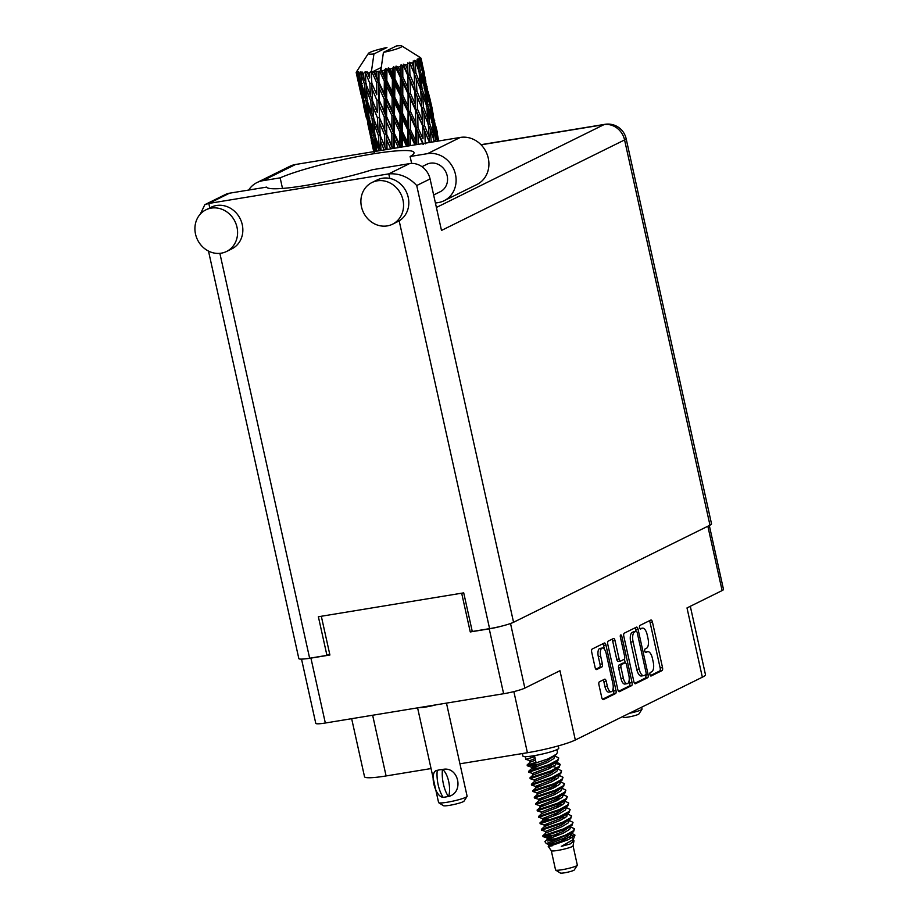 <?xml version="1.0" encoding="UTF-8"?>
<svg xmlns="http://www.w3.org/2000/svg" width="919" height="919" viewBox="0 0 919 919"><rect width="100%" height="100%" fill="white"/><g stroke="black" fill="none" stroke-linecap="round" stroke-linejoin="round"><path stroke-width="1.38" d="M602.324 648.021L599.946 648.412A6.973 2.975 80.7 0 0 599.579 648.527A6.973 2.975 80.7 0 0 598.315 656.648L600.693 656.258A6.973 2.975 80.7 0 1 601.956 648.136A6.973 2.975 80.7 0 1 602.324 648.021A6.973 2.975 80.7 0 1 606.207 653.535L612.847 683.483A6.973 2.975 80.7 0 1 611.227 691.731A6.973 2.975 80.7 0 1 607.333 686.217L606.218 681.22A2.608 1.114 80.7 0 0 604.771 679.164A2.608 1.114 80.7 0 0 604.633 679.21L599.418 681.783A2.608 1.114 80.7 0 0 598.947 684.816L601.773 697.59A2.608 1.114 80.7 0 0 603.232 699.646A2.608 1.114 80.7 0 0 603.369 699.6L615.546 693.581A2.608 1.114 80.7 0 0 616.017 690.548L605.931 645.046A2.608 1.114 80.7 0 0 604.484 642.99A2.608 1.114 80.7 0 0 604.346 643.024L592.158 649.055A2.608 1.114 80.7 0 0 591.687 652.088L595.11 667.504A2.608 1.114 80.7 0 0 596.557 669.572A2.608 1.114 80.7 0 0 596.695 669.526L601.911 666.953A2.608 1.114 80.7 0 0 602.382 663.909L600.693 656.258M620.704 634.937A1.827 0.781 80.7 0 0 620.371 637.074L624.633 656.281A2.608 1.114 80.7 0 1 624.162 659.314L620.704 661.025A2.608 1.114 80.7 0 1 620.566 661.071A2.608 1.114 80.7 0 1 619.107 659.003L615.018 640.554A2.608 1.114 80.7 0 0 613.559 638.498A2.608 1.114 80.7 0 0 613.421 638.544L608.217 641.117A2.608 1.114 80.7 0 0 607.735 644.15L617.832 689.652A2.608 1.114 80.7 0 0 619.28 691.708A2.608 1.114 80.7 0 0 619.417 691.674L631.594 685.643A2.608 1.114 80.7 0 0 632.077 682.61L621.818 636.35A1.827 0.781 80.7 0 0 620.796 634.914A1.827 0.781 80.7 0 0 620.704 634.937M623.794 636.224L633.88 681.714A2.608 1.114 80.7 0 0 635.328 683.782A2.608 1.114 80.7 0 0 635.466 683.736L647.654 677.717A2.608 1.114 80.7 0 0 648.125 674.672L638.039 629.182A2.608 1.114 80.7 0 0 636.58 627.114A2.608 1.114 80.7 0 0 636.442 627.16L624.265 633.18A2.608 1.114 80.7 0 0 623.794 636.224M651.72 671.778L650.296 672.478A1.827 0.781 80.7 0 0 649.94 674.489A1.827 0.781 80.7 0 0 650.985 676.051A1.827 0.781 80.7 0 0 651.077 676.016L662.048 670.594A2.608 1.114 80.7 0 0 662.519 667.562L652.433 622.06A2.608 1.114 80.7 0 0 650.985 620.003A2.608 1.114 80.7 0 0 650.847 620.038L639.877 625.46A1.827 0.781 80.7 0 0 639.521 627.47A1.827 0.781 80.7 0 0 640.566 629.033A1.827 0.781 80.7 0 0 640.658 628.998L642.082 628.297A8.34 3.55 80.7 0 1 642.519 628.159A8.34 3.55 80.7 0 1 647.171 634.753L648.01 638.544A8.34 3.55 80.7 0 1 646.505 648.274L645.081 648.975A1.827 0.781 80.7 0 0 644.736 650.985A1.827 0.781 80.7 0 0 645.77 652.536A1.827 0.781 80.7 0 0 645.873 652.513L647.286 651.812A8.34 3.55 80.7 0 1 647.734 651.663A8.34 3.55 80.7 0 1 652.387 658.268L653.225 662.059A8.34 3.55 80.7 0 1 651.72 671.778M510.527 623.519L524.841 688.09L559.958 670.721L575.317 740.002L702.346 677.2L686.998 607.93L722.116 590.572L707.848 526.231M372.643 715.246L386.095 775.946L431.057 768.56M459.925 763.815L527.403 752.73L513.859 691.605M386.095 775.946A37.185 4.342 167.5 0 1 364.521 776.716L351.655 718.692M690.307 606.287L705.459 674.603A37.185 4.342 167.5 0 1 702.346 677.2M575.317 740.002A37.185 4.342 167.5 0 1 527.403 752.73M524.841 688.09A16.462 1.918 167.5 0 1 503.623 693.73L325.326 723.012A16.462 1.918 167.5 0 1 315.768 723.356L301.524 659.118M472.171 631.008L470.264 631.95L489.23 628.837A16.462 1.918 -12.5 0 0 503.175 625.736M470.264 631.95L461.671 593.203M304.832 658.877A16.462 1.918 -12.5 0 0 310.932 658.119L329.91 655.006L321.317 616.258M647.734 651.663L645.356 652.053A8.34 3.55 80.7 0 0 645.149 652.111M642.519 628.159L640.152 628.55A8.34 3.55 80.7 0 0 639.934 628.596M650.353 675.603L659.681 670.985A2.608 1.114 80.7 0 0 660.152 667.952L650.066 622.45A2.608 1.114 80.7 0 0 649.342 620.784M636.04 631.25L635.661 629.572A2.608 1.114 80.7 0 0 634.949 627.907M634.604 683.38L645.276 678.107A2.608 1.114 80.7 0 0 645.747 675.063L645.678 674.764M645.735 674.741A1.827 0.781 80.7 0 0 646.057 672.605L637.212 632.674A1.827 0.781 80.7 0 0 636.189 631.227A1.827 0.781 80.7 0 0 636.097 631.261L634.592 631.996A8.34 3.55 80.7 0 0 633.088 641.726L639.142 669.021A8.34 3.55 80.7 0 0 643.794 675.614A8.34 3.55 80.7 0 0 644.23 675.476L645.735 674.741M633.915 631.617A1.827 0.781 80.7 0 0 633.823 631.617A1.827 0.781 80.7 0 0 633.719 631.652L636.097 631.261M643.794 675.614L641.416 676.005A8.34 3.55 80.7 0 1 636.764 669.411L630.71 642.117A8.34 3.55 80.7 0 1 632.226 632.387L633.719 631.652M629.147 680.485L629.699 683.001A2.608 1.114 80.7 0 1 629.228 686.034L618.544 691.318M620.417 661.071L618.326 661.416A2.608 1.114 80.7 0 1 618.188 661.462A2.608 1.114 80.7 0 1 616.741 659.394L612.651 640.945A2.608 1.114 80.7 0 0 611.928 639.279M624.403 659.107L625.219 662.806M623.358 678.153A6.973 2.975 80.7 0 0 627.24 683.667A6.973 2.975 80.7 0 0 628.872 675.431L626.54 664.874A2.608 1.114 80.7 0 0 625.081 662.806A2.608 1.114 80.7 0 0 624.943 662.852L621.485 664.563A2.608 1.114 80.7 0 0 621.014 667.608L623.358 678.153L620.98 678.544A6.973 2.975 80.7 0 0 624.874 684.058L627.24 683.667M622.852 663.196A2.608 1.114 80.7 0 0 622.714 663.196A2.608 1.114 80.7 0 0 622.577 663.242L624.943 662.852M620.98 678.544L618.648 667.987A2.608 1.114 80.7 0 1 619.119 664.954L622.577 663.242M611.227 691.731L608.849 692.122A6.973 2.975 80.7 0 1 604.955 686.608L603.852 681.611A2.608 1.114 80.7 0 0 603.128 679.945M595.834 669.17L599.544 667.332A2.608 1.114 80.7 0 0 600.015 664.299L598.315 656.648M604.403 649.228L603.565 645.437A2.608 1.114 80.7 0 0 602.841 643.771M602.496 699.256L613.18 693.971A2.608 1.114 80.7 0 0 613.651 690.939L613.122 688.549M709.319 525.507L723.494 589.424A16.462 1.918 167.5 0 1 722.116 590.572M402.97 199.974A23.239 20.85 -116.3 0 0 371.919 182.548A23.239 20.85 -116.3 0 0 361.477 206.786A23.239 20.85 -116.3 0 0 392.516 224.213A23.239 20.85 -116.3 0 0 402.97 199.974M392.516 224.213L397.778 221.605A23.239 20.85 -116.3 0 0 399.179 220.847A23.239 20.85 -116.3 0 0 408.231 197.367A23.239 20.85 -116.3 0 0 389.771 178.412A23.239 20.85 -116.3 0 0 377.181 179.952L371.919 182.548M236.999 227.234A23.239 20.85 -116.3 0 0 205.959 209.808A23.239 20.85 -116.3 0 0 195.506 234.046A23.239 20.85 -116.3 0 0 226.556 251.473A23.239 20.85 -116.3 0 0 236.999 227.234M226.556 251.473L231.806 248.877A23.239 20.85 -116.3 0 0 242.26 224.638A23.239 20.85 -116.3 0 0 211.209 207.212L205.959 209.808M421.97 166.695L426.772 164.317A15.267 13.705 63.7 0 1 447.174 175.77A15.267 13.705 63.7 0 1 440.304 191.703L433.63 195M282.501 188.441L280.157 177.849L262.742 180.71L295.55 164.49A25.227 22.63 63.7 0 0 289.795 166.339L256.987 182.559A25.227 22.63 63.7 0 1 262.742 180.71M248.681 190.049A25.227 22.63 63.7 0 1 256.987 182.559M209.796 207.912L208.808 203.444L204.834 204.673L225.281 194.564A18.587 16.68 63.7 0 1 229.52 193.197L208.808 203.444L388.76 173.875C399.501 173.151 408.817 177.034 416.721 185.535L513.549 622.278A18.587 2.171 167.5 0 1 489.586 628.642L472.274 631.491L463.716 592.858L318.376 616.741L326.934 655.362L309.634 658.211A18.587 2.171 167.5 0 1 298.836 658.59L208.498 251.082M389.771 178.412L388.76 173.875L409.483 163.639L372.379 169.728A66.398 7.743 -12.5 0 1 305.097 185.535A66.398 7.743 -12.5 0 1 266.625 187.108L229.52 193.197M409.483 163.639A18.587 16.68 63.7 0 1 430.081 178.941L441.488 230.439L624.575 139.941L709.973 525.174L513.549 622.278M326.934 655.362L329.68 654.006M436.399 207.476L603.978 124.639A18.587 16.68 63.7 0 1 624.575 139.941A18.587 2.171 167.5 0 0 626.126 138.643L711.536 523.876A18.587 2.171 167.5 0 1 709.973 525.174M204.834 204.673L200.296 214.104M411.643 163.433L410.104 156.506L427.519 153.645A25.227 22.63 63.7 0 1 454.549 171.175A25.227 22.63 63.7 0 1 444.13 200.721A25.227 22.63 63.7 0 1 438.374 202.571L435.422 203.053M427.519 153.645L460.327 137.425A25.227 22.63 63.7 0 1 487.357 154.966A25.227 22.63 63.7 0 1 476.938 184.501L444.13 200.721M410.104 156.506A73.038 8.524 -12.5 0 0 414.021 152.565A73.038 8.524 -12.5 0 0 359.501 156.23A73.038 8.524 -12.5 0 0 280.157 177.849M460.327 137.425L295.55 164.49M641.623 707.228L642.025 709.066A11.947 1.39 167.5 0 1 641.979 709.25A11.947 1.39 167.5 0 1 629.308 713.316M641.979 709.25L638.969 713.914A7.972 0.93 167.5 0 1 628.068 717.084A7.972 0.93 167.5 0 1 623.519 717.337L622.473 716.682M551.274 850.649A11.154 1.298 -12.5 0 0 551.297 850.707L555.558 869.96A11.154 1.298 -12.5 0 0 555.662 870.098L560.372 873.05A7.168 0.839 -12.5 0 0 564.461 872.82A7.168 0.839 -12.5 0 0 574.272 869.971L577.293 865.307A11.154 1.298 -12.5 0 0 577.327 865.135L573.054 845.848A11.154 1.298 -12.5 0 1 573.054 845.882L573.961 840.793L573.203 839.667M555.662 870.098A11.154 1.298 -12.5 0 0 562.026 869.73A11.154 1.298 -12.5 0 0 577.293 865.307M571.273 833.165L571.917 833.992L571.067 835.785L564.599 839.679L548.769 845.813L548.218 846.33L551.297 850.707A11.154 1.298 -12.5 0 0 557.741 850.42A11.154 1.298 -12.5 0 0 573.054 845.882M522.394 753.546L522.98 756.153A18.323 2.137 -12.5 0 0 533.606 755.774A18.323 2.137 -12.5 0 0 558.752 748.215L558.247 745.906M552.767 845.652C546.116 846.916 546.92 846.479 555.156 844.354L568.298 839.679L574.984 835.13L573.169 839.667L561.325 846.365L570.056 844.021L573.961 840.793M570.021 834.762L574.157 836.336M574.984 835.13L571.434 833.073M547.724 841.023L553.123 839.598A16.197 1.895 -12.5 0 0 559.154 838.45L546.288 843.596L548.436 844.331L553.858 843.906M549.596 843.699L555.191 843.435M566.23 838.886L561.842 839.116M533.031 775.073L532.675 773.465L528.712 772.224L549.355 765.366L557.776 760.817L558.741 757.968L554.662 755.923M528.712 772.224L528.54 771.409L549.171 764.562L557.592 760.013L558.741 757.968M539.016 764.114L527.299 765.791L547.931 758.933L556.34 754.384L557.5 752.339L556.903 749.651M529.884 760.633L525.863 759.347L534.755 756.705L535.995 762.345L527.115 764.976L530.206 762.127L535.513 760.139M559.154 838.45L573.64 831.488L574.444 828.789L570.354 826.744M553.123 839.598L564.875 835.382L573.295 830.833L574.444 828.789M559.935 834.406L542.991 836.6L563.623 829.742L572.043 825.193L573.019 822.356L568.93 820.311M542.991 836.6L542.807 835.796L563.45 828.938L571.859 824.389L573.019 822.356M545.587 831.454L541.567 830.167L562.198 823.309L570.619 818.76L571.584 815.911L567.505 813.866M541.567 830.167L541.383 829.352L562.026 822.505L570.435 817.956L571.584 815.911M549.573 824.596L544.151 825.009L540.131 823.734L560.774 816.865L569.183 812.316L570.159 809.478L566.081 807.433M540.131 823.734L539.958 822.919L560.59 816.061L569.01 811.511L570.159 809.478M548.149 818.151L542.727 818.576L538.706 817.29L559.349 810.432L567.758 805.883L568.735 803.034L564.645 800.989M564.806 802.069L563.611 801.954M538.706 817.29L538.534 816.474L559.166 809.628L567.586 805.078L568.735 803.034M541.302 812.143L537.282 810.857L557.913 803.987L566.334 799.45L567.31 796.601L563.221 794.556M563.381 795.636L562.187 795.509M537.282 810.857L537.11 810.041L557.741 803.183L566.15 798.645L567.31 796.601M545.289 805.285L539.878 805.699L535.857 804.412L556.489 797.554L564.909 793.005L565.874 790.156L561.796 788.123M535.857 804.412L535.674 803.608L556.317 796.75L564.726 792.201L565.874 790.156M543.864 798.841L538.442 799.266L534.421 797.979L555.065 791.121L563.485 786.572L564.45 783.723L560.372 781.678M560.521 782.758L559.326 782.643M534.421 797.979L534.249 797.164L554.881 790.317L563.301 785.768L564.45 783.723M560.188 781.931L560.142 780.874M537.018 792.821L532.997 791.546L553.64 784.677L562.049 780.128L563.025 777.29L558.936 775.245M532.997 791.546L532.825 790.731L553.456 783.873L561.877 779.323L563.025 777.29M558.763 775.498L558.718 774.441M541.004 785.963L535.593 786.388L531.573 785.102L552.204 778.244L560.624 773.695L561.601 770.846L557.511 768.801M531.573 785.102L531.4 784.286L552.032 777.44L560.452 772.89L561.601 770.846M534.169 779.944L530.148 778.669L550.78 771.799L559.2 767.25L560.176 764.413L558.959 763.298L555.225 762.552M560.176 764.826L555.042 763.321M530.148 778.669L529.964 777.853L550.607 770.995L559.016 766.446L560.165 764.413M558.557 814.073L553.456 814.464M552.847 788.318L547.747 788.709M536.73 766.653L531.308 767.078L527.288 765.791L527.115 764.976M376.583 76.943L374.389 72.073A33.199 3.871 -12.5 0 0 375.469 71.889A33.199 3.871 -12.5 0 0 376.56 71.705L376.583 76.943L378.306 82.067L407.921 146.041M384.234 111.44L379.099 99.976L378.973 87.707L384.211 99.137L384.234 111.44L399.972 147.339M391.885 145.937L386.75 134.484L386.623 122.216L391.862 133.646L391.885 145.937L392.758 148.522M380.914 67.627L371.299 72.383L373.941 53.934L386.945 47.512A17.266 2.01 -12.5 0 0 368.393 53.428L356.319 72.084A33.199 3.871 -12.5 0 0 356.262 72.199L356.296 72.348M356.193 72.578A33.199 3.871 -12.5 0 0 356.204 72.601L361.133 94.852L356.193 72.578A33.199 3.871 -12.5 0 1 356.193 72.532L357.204 70.843L356.262 72.199M356.388 72.877A33.199 3.871 -12.5 0 0 356.744 73.083L357.663 78.035L356.388 72.877L357.261 71.131L356.204 72.601M357.307 73.267A33.199 3.871 -12.5 0 0 357.491 73.313L360.581 83.859L362.339 95.576L359.065 83.526L357.307 73.267L358.042 71.602L356.744 73.083M358.295 73.428A33.199 3.871 -12.5 0 0 359.226 73.497L359.857 78.517L358.295 73.428L358.72 71.751L357.491 73.313M360.386 73.509A33.199 3.871 -12.5 0 0 360.73 73.509L364.372 83.905L365.498 95.806L361.569 83.928L360.788 71.9L359.226 73.497M362.109 73.474A33.199 3.871 -12.5 0 0 363.556 73.382L363.935 78.483L362.04 71.889L360.73 73.509M365.245 73.256A33.199 3.871 -12.5 0 0 365.716 73.21L369.84 83.445L370.414 95.519L365.911 83.813L365.257 71.705L363.556 73.382M367.887 73.738L367.589 73.003A33.199 3.871 -12.5 0 0 369.449 72.785L369.622 77.954L367.014 71.544L365.716 73.21M371.138 71.073L369.449 72.785M368.393 53.428A17.266 2.01 -12.5 0 0 373.941 53.934M371.563 72.498A33.199 3.871 -12.5 0 0 372.149 72.406L376.629 82.515L376.79 94.737L371.827 83.204L371.299 72.383M374.389 72.073L372.149 72.406M378.961 71.291A33.199 3.871 -12.5 0 0 379.604 71.177L384.314 81.159L384.222 93.52L378.95 82.124L378.961 71.291L376.56 71.705M383.418 52.383A17.266 2.01 -12.5 0 0 401.867 46.007A17.266 2.01 -12.5 0 0 396.434 45.95L383.418 52.383L380.788 70.832L379.604 71.177M438.708 140.975L435.836 126.328L437.433 132.612M382.074 70.706A33.199 3.871 -12.5 0 0 384.429 70.246L384.372 75.53L382.074 70.706L380.615 69.522M386.956 69.718A33.199 3.871 -12.5 0 0 387.634 69.568L392.413 79.459L392.241 91.934L386.819 80.654L386.956 69.718L385.808 68.454L384.429 70.246M390.184 69.017A33.199 3.871 -12.5 0 0 392.551 68.465L392.493 73.796L390.184 69.017L388.323 67.914L387.634 69.568M395.067 67.868A33.199 3.871 -12.5 0 0 395.721 67.707L400.42 77.541L400.339 90.085L394.952 78.885L395.067 67.868L393.608 66.708L392.551 68.465M398.18 67.087A33.199 3.871 -12.5 0 0 400.431 66.501L400.431 71.843L398.18 67.087L396.055 66.099L395.721 67.707M402.763 65.869A33.199 3.871 -12.5 0 0 403.372 65.697L407.829 75.519L408.013 88.075L402.821 76.92L402.763 65.869L401.063 64.801L400.431 66.501M405.589 65.065A33.199 3.871 -12.5 0 0 407.565 64.468L407.714 69.821L405.589 65.065L403.315 64.169L403.372 65.697M409.575 63.836A33.199 3.871 -12.5 0 0 410.081 63.675L414.182 73.509L414.768 86.041L409.943 74.876L409.575 63.836L407.726 62.848L407.565 64.468M411.919 63.055A33.199 3.871 -12.5 0 0 413.516 62.492L413.849 67.822L411.919 63.055L409.621 62.228L410.081 63.675M415.066 61.906A33.199 3.871 -12.5 0 0 415.445 61.757L419.064 71.648L420.201 84.123L415.882 72.9L415.066 61.906L413.171 60.976L413.516 62.492M416.789 61.194A33.199 3.871 -12.5 0 0 417.892 60.7L418.478 65.996L416.789 61.194L414.595 60.401L415.445 61.757M418.892 60.194A33.199 3.871 -12.5 0 0 419.133 60.068L422.189 70.051L423.958 82.423L420.236 71.108L418.892 60.194L417.054 59.298L417.892 60.7M419.891 59.597A33.199 3.871 -12.5 0 0 420.431 59.195L421.304 64.445L419.891 59.597L417.927 58.816L419.133 60.068M420.822 58.805A33.199 3.871 -12.5 0 0 420.891 58.713L425.796 81.044L420.822 58.805L419.133 57.92L420.431 59.195M421.028 58.368A33.199 3.871 -12.5 0 0 421.017 58.207L422.143 63.273L421.028 58.368L419.386 57.564L420.891 58.713M432.183 108.545L429.782 98.103M438.064 138.631L436.536 139.079M435.181 125.007L435.836 126.328M434.756 120.78L433.354 121.216M424.532 74.037L422.131 63.606M430.988 103.307L433.446 115.564L430.414 104.111L428.197 91.831L430.988 103.307M434.492 121.147L436.605 133.439L433.217 122.089L431.344 109.717L434.492 121.147M435.974 141.423L433.998 127.695L437.8 141.124M435.537 140.125L433.825 140.561M432.608 124.766L433.998 127.695M436.548 135.943L436.605 133.439M433.217 122.089L431.585 122.537M430.287 107.546L431.344 109.717M433.412 117.127L433.446 115.564M430.414 104.111L428.886 104.559M427.53 90.51L428.197 91.831M427.105 86.26L425.704 86.708M426.841 86.627L428.955 98.942L425.566 87.581L423.693 75.209L426.841 86.627M429.828 104.536L431.608 116.931L427.886 105.605L426.347 93.21L429.828 104.536M432.332 122.572L433.779 134.99L429.747 123.743L428.518 111.268L432.332 122.572M431.287 142.192L430.241 129.407L434.469 141.675M431.172 141.917L429.38 142.319L429.15 136.816L424.567 125.639L423.889 113.094L428.3 124.318L429.15 136.816M429.747 123.743L427.978 124.168L430.241 129.407M433.802 139.079L433.779 134.99M426.853 107.603L428.518 111.268M431.574 120.263L431.608 116.931M427.886 105.605L426.175 106.053M424.957 90.269L426.347 93.21M428.897 101.435L428.955 98.942M425.566 87.581L423.935 88.029M422.637 73.038L423.693 75.209M425.761 82.607L425.796 81.044M422.763 69.614L421.235 70.062M424.681 88.063L426.129 100.493L422.097 89.235L420.868 76.748L424.681 88.063M426.715 106.145L427.852 118.643L423.521 107.397L422.591 94.91L426.715 106.145M424.808 131.325L429.483 142.514L422.774 126.018L424.808 131.325L425.244 143.892M424.567 125.639L422.774 126.018L422.418 120.561L417.594 109.372L417.157 96.84L421.821 108.005L422.418 120.561M423.521 107.397L421.729 107.81L423.889 113.094M427.978 124.168L427.852 118.643M422.097 89.235L420.328 89.66L422.591 94.91M426.152 104.559L426.129 100.493M419.213 73.106L420.868 76.748M423.923 85.754L423.958 82.423M420.236 71.108L418.524 71.556M421.258 66.949L421.304 64.445M420.649 89.809L421.499 102.319L416.916 91.13L416.238 78.586L420.649 89.809M416.916 91.13L415.124 91.509L421.821 108.005M422.637 126.271L423.004 138.815L417.984 127.661L417.743 115.082L422.774 126.018L423.004 138.815M418.111 144.363L418.042 133.358L423.131 144.524M417.984 127.661L416.273 127.971L423.487 144.237M415.71 128.304L415.733 140.848L410.425 129.682L410.471 117.115L415.71 128.304L416.273 127.971L418.042 133.358M417.594 109.372L415.836 109.717L422.774 126.018L422.166 114.772M415.48 110.016L415.664 122.595L410.471 111.417L410.402 98.861L417.743 115.082M414.986 91.751L415.354 104.306L410.333 93.152L410.092 80.573L417.157 96.84M421.729 107.81L421.499 102.319M415.882 72.9L414.078 73.313L416.238 78.586M420.328 89.66L420.201 84.123M418.501 70.074L418.478 65.996M409.621 62.228L414.182 73.509M410.276 145.65L410.379 135.357L414.928 144.88M410.425 129.682L408.909 129.889L415.825 144.731M407.933 130.291L407.783 142.79L402.361 131.566L402.522 119.068L407.933 130.291L408.909 129.889L410.379 135.357M416.273 144.662L415.733 140.848M410.471 111.417L408.852 111.67L416.273 127.971L415.664 122.595M408.07 112.038L407.99 124.593L402.591 113.382L402.729 100.872L408.07 112.038L408.852 111.67L410.471 117.115M410.333 93.152L408.622 93.451L415.836 109.717L415.354 104.306M408.059 93.795L408.082 106.34L402.775 95.174L402.821 82.607L408.059 93.795L408.622 93.451L410.402 98.861M409.943 74.876L408.185 75.22L415.124 91.509L414.768 86.041M407.829 75.519L410.092 80.573M414.078 73.313L413.849 67.822M402.154 146.983L402.281 137.218L406.635 146.247M402.361 131.566L401.143 131.67L402.281 137.218M408.438 145.949L407.783 142.79M402.591 113.382L401.212 113.542L408.909 129.889L407.99 124.593M400.064 113.956L399.891 126.454L394.469 115.151L394.63 102.721L400.064 113.956L401.212 113.542L402.522 119.068M402.775 95.174L401.258 95.381L408.852 111.67L408.082 106.34M400.282 95.783L400.133 108.293L394.711 97.058L394.871 84.548L400.282 95.783L401.258 95.381L402.729 100.872M402.821 76.92L401.201 77.173L408.622 93.451L408.013 88.075M400.42 77.541L401.201 77.173L402.821 82.607M403.315 64.169L408.185 75.22L407.714 69.821M399.811 132.106L399.662 144.524L394.297 133.198L394.4 120.803L399.811 132.106L401.143 131.67L399.891 126.454M394.24 148.281L394.262 138.803L398.398 147.603M394.297 133.198L393.447 133.198L394.262 138.803M400.408 147.27L399.662 144.524M394.469 115.151L393.424 115.197L394.4 120.803M394.711 97.058L393.493 97.161L401.212 113.542L400.133 108.293M392.16 97.598L392.011 110.027L386.646 98.689L386.75 86.283L392.16 97.598L393.493 97.161L394.63 102.721M394.952 78.885L393.573 79.045L401.258 95.381L400.339 90.085M392.413 79.459L393.573 79.045L394.871 84.548M396.055 66.099L401.201 77.173L400.431 71.843M391.953 115.645L391.873 128.04L386.6 116.621L386.612 104.306L391.953 115.645L393.424 115.197L392.011 110.027M387.048 149.464L386.83 140.021L390.736 148.855M386.75 134.484L392.493 148.568M384.567 134.806L384.923 146.948L380.179 135.334L379.662 123.215L384.567 134.806L386.313 134.369L386.83 140.021M391.862 133.646L393.447 133.198L391.873 128.04M386.6 116.621L385.946 116.564L386.623 122.216M386.646 98.689L385.796 98.689L386.612 104.306M386.819 80.654L385.773 80.711L393.493 97.161L392.241 91.934M384.314 81.159L385.773 80.711L386.75 86.283M388.323 67.914L393.573 79.045L392.493 73.796M384.268 117.012L384.452 129.257L379.478 117.701L379.191 105.536L384.268 117.012L385.946 116.564L386.313 134.369L384.452 129.257M381.052 150.452L380.455 140.802L384.108 149.946M383.097 142.537L385.946 149.648M378.398 135.507L379.225 147.488L374.998 135.702L373.964 123.755L378.398 135.507L380.19 135.116L380.455 140.802M385.991 149.636L384.923 146.948M379.478 117.701L386.313 134.369L386.819 149.498M377.479 117.942L378.077 130.038L373.562 118.31L372.815 106.305L377.479 117.942L379.271 117.529L379.662 123.215M379.099 99.976L385.946 116.564L385.796 98.689L384.222 93.52M376.916 100.286L377.272 112.44L372.528 100.826L372.011 88.706L376.916 100.286L378.662 99.861L379.191 105.536M384.211 99.137L385.796 98.689L385.773 80.711L384.372 75.53M378.95 82.124L378.306 82.067L378.973 87.707M380.673 69.683L385.773 80.711L385.808 68.454M376.652 151.175L375.538 141.089L378.915 150.796M375.503 137.126L375.538 141.089M380.581 150.521L379.225 147.488M372.023 118.402L373.148 130.326L369.22 118.425L367.887 106.593L372.023 118.402L373.803 118.046L373.964 123.755M380.19 135.116L378.077 130.038M375.457 108.051L377.272 112.44M370.748 100.998L371.575 112.98L367.347 101.193L366.313 89.246L370.748 100.998L372.54 100.608L372.815 106.305M371.827 83.204L376.79 94.737M369.84 83.445L371.621 83.032L372.011 88.706M376.629 82.515L378.306 82.067L380.075 133.289M373.872 71.969L378.306 82.067L378.191 71.257M373.723 135.713L375.159 147.511L371.552 135.552L369.897 123.789L373.723 135.713L375.469 135.38M374.366 152.543L372.379 140.86L375.434 151.371M372.413 138.505L372.379 140.86M376.572 150.486L375.159 147.511M369.909 120.573L369.897 123.789M374.837 133.99L373.148 130.326M367.853 102.618L367.887 106.593M373.803 118.046L371.575 112.98M364.372 83.905L366.153 83.549L366.313 89.246M372.54 100.608L370.414 95.519M367.807 73.531L369.622 77.954M366.072 101.193L367.508 113.014L363.901 101.044L362.247 89.269L366.072 101.193L367.818 100.872M368.232 118.356L369.989 130.096L366.715 118.023L364.728 106.363L368.232 118.356L369.897 118.069M370.862 135.403L372.953 147.04L367.703 123.307L370.862 135.403L372.436 135.173M371.184 139.803L373.723 151.646M371.173 140.136L373.987 152.313M373.631 148.373L372.953 147.04M367.738 121.882L367.703 123.307M371.069 132.302L369.989 130.096M364.774 103.996L364.728 106.363M368.921 115.966L367.508 113.014M362.258 86.076L362.247 89.269M367.186 99.482L365.498 95.806M366.153 83.549L363.935 78.483M363.212 100.895L365.314 112.532L360.053 88.798L363.212 100.895L364.786 100.665M366.336 117.793L363.533 105.651L366.336 117.793L367.784 117.609M365.98 113.876L365.314 112.532M360.087 87.374L360.053 88.798M363.419 97.782L362.339 95.576M360.581 83.859L362.247 83.572M361.282 81.481L359.857 78.517M358.697 83.296L360.133 83.112M358.33 79.379L357.663 78.035M570.056 844.021L572.491 842.218L573.341 840.425L572.985 838.817M567.138 838.427L563.519 838.392M555.547 838.817L547.333 839.38L563.163 833.246L569.642 829.34L570.492 827.559L570.136 825.94M544.151 825.009L544.45 826.572L560.314 820.368L566.782 816.474L567.276 814.073M538.534 816.474L541.624 813.625L557.454 807.491L563.933 803.597L564.427 801.196M558.58 799.806L554.961 799.76M535.674 803.608L538.775 800.748L554.605 794.613L561.072 790.719L561.923 788.927L561.566 787.319M555.719 786.928L552.101 786.882M535.593 786.388L535.88 787.951L551.745 781.736L558.224 777.842L559.074 776.05M529.964 777.853L533.066 775.004L548.896 768.858L555.363 764.964L556.213 763.172L555.581 762.345M561.325 846.365L573.169 839.667M572.043 837.818L566.782 836.818M552.422 837.473L546.943 837.841L562.807 831.626L572.215 825.044M544.094 824.963L559.958 818.76L567.23 813.706M541.59 813.694L541.234 812.086L557.098 805.883L566.506 799.289M560.843 798.45L558.224 798.197M538.442 799.266L554.249 793.005L563.646 786.423M557.994 785.573L555.363 785.32M535.524 786.342L551.389 780.128L560.797 773.545M532.675 773.465L548.54 767.25L555.811 762.196M530.171 762.196L529.815 760.587L535.157 758.531M542.819 835.796L545.909 832.936L561.739 826.801L568.206 822.907L569.056 821.115L568.7 819.507M551.274 819.507L543.014 820.139L542.658 818.53L558.534 812.316L567.931 805.733M539.958 822.919L543.06 820.07L558.89 813.924L565.357 810.03L566.207 808.238L565.851 806.629M560.004 806.239L556.386 806.204M537.11 810.041L540.832 806.882L556.029 801.046L562.497 797.152L563.002 794.763M534.249 797.164L537.971 794.005L553.181 788.18L559.648 784.275L560.498 782.494M531.4 784.286L534.49 781.437L550.32 775.303L556.788 771.409L557.638 769.617L557.282 768.008M551.434 767.618L547.816 767.572M539.855 768.008L531.641 768.56L547.471 762.425L553.939 758.531L554.433 756.13M548.723 845.882L548.367 844.274L564.243 838.071L571.515 833.016M545.875 833.016L545.518 831.396L561.383 825.193L570.791 818.611M565.128 817.772L562.497 817.508M562.267 804.895L559.648 804.63M539.878 805.699L555.673 799.438L565.082 792.856M537.305 794.384L536.949 792.775L552.824 786.561L562.221 779.978M556.558 779.14L553.939 778.875M534.456 781.506L534.1 779.898L549.964 773.695L559.372 767.101M557.201 767.756L551.078 766.009M531.308 767.078L547.115 760.817L556.512 754.235M371.184 71.234L372.425 98.77M393.608 66.708L393.562 148.396M401.063 64.801L401.075 147.155M407.726 62.848L408.875 145.88M414.515 80.263L416.491 144.628M446.473 703.115L467.116 796.245A14.612 1.7 167.5 0 1 467.059 796.463A14.612 1.7 167.5 0 1 447.071 802.264A14.612 1.7 167.5 0 1 438.742 802.735A14.612 1.7 167.5 0 1 438.593 802.563L417.594 707.86M443.395 797.313C434.63 797.451 428.679 770.673 437.41 770.306L439.868 769.766L437.41 770.306M467.059 796.463L464.038 801.127A10.626 1.241 167.5 0 1 449.506 805.343A10.626 1.241 167.5 0 1 443.44 805.699L438.742 802.735M437.237 770.398A21.378 9.11 80.7 0 0 443.222 797.393L448.621 796.451A16.462 7.019 -99.3 0 0 442.636 769.456C458.57 765.757 464.52 792.557 448.621 796.451M448.438 796.543A21.378 9.11 -99.3 0 1 442.453 769.548L439.868 769.766L442.453 769.548M503.623 693.73L489.23 628.837M310.932 658.119L325.326 723.012M645.184 652.157L647.286 651.812M639.969 628.653L642.082 628.297M650.066 622.45L652.433 622.06M660.152 667.952L662.519 667.562M659.681 670.985L662.048 670.594M635.661 629.572L638.039 629.182M645.747 675.063L648.125 674.672M645.276 678.107L647.654 677.717M632.226 632.387L634.592 631.996M630.71 642.117L633.088 641.726M636.764 669.411L639.142 669.021M629.228 686.034L631.594 685.643M612.651 640.945L615.018 640.554M616.741 659.394L619.107 659.003M620.291 636.603L621.818 636.35M629.699 683.001L632.077 682.61M619.119 664.954L621.485 664.563M618.648 667.987L621.014 667.608M603.852 681.611L606.218 681.22M604.955 686.608L607.333 686.217M600.015 664.299L602.382 663.909M599.544 667.332L601.911 666.953M603.565 645.437L605.931 645.046M613.651 690.939L616.017 690.548M613.18 693.971L615.546 693.581M489.586 628.642L399.179 220.847M219.871 253.345L309.634 658.211M626.126 138.643A18.587 18.587 0 0 0 604.966 124.318A18.587 7.915 80.7 0 0 603.978 124.639L481.096 144.823M430.081 178.941L416.721 185.535M436.238 704.793A14.612 1.7 167.5 0 1 425.945 706.987A14.612 1.7 167.5 0 1 418.673 707.676M633.823 631.617L636.189 631.227M618.188 661.462L620.566 661.071M622.714 663.196L625.081 662.806M604.966 124.318L480.959 144.685M546.288 843.596L544.898 841.632L547.333 839.38M401.867 46.007L420.695 57.817M525.863 759.347L525.266 756.67M541.383 829.352L544.485 826.503M532.825 790.731L535.915 787.87M558.465 763.115L555.731 762.253M547.299 839.449L546.943 837.841M567.632 814.682L567.276 813.074M564.783 801.805L564.427 800.196M538.741 800.817L538.385 799.208M556.213 763.172L555.857 761.564M547.012 837.887L542.991 836.612M566.311 814.969L569.355 812.166M554.892 763.471L557.936 760.668M528.54 771.409L531.641 768.56M571.917 833.992L571.561 832.384M540.165 807.261L539.809 805.653M563.347 795.36L562.991 793.752M531.596 768.629L531.239 767.02M554.789 756.739L554.433 755.131M570.584 834.28L573.64 831.488"/></g></svg>
